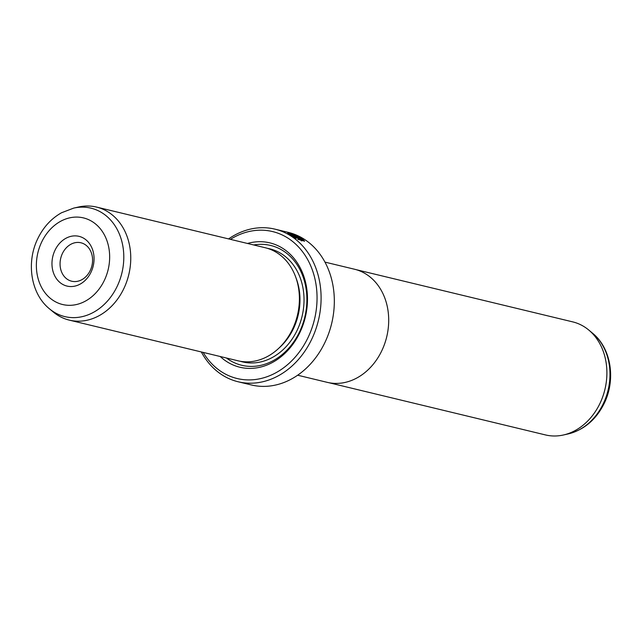 <?xml version="1.0" encoding="UTF-8"?>
<svg xmlns="http://www.w3.org/2000/svg" width="642" height="642" viewBox="0 0 642 642"><rect width="100%" height="100%" fill="white"/><g stroke="black" fill="none" stroke-linecap="round" stroke-linejoin="round"><path stroke-width="0.96" d="M328.8 382.688L545.443 434.923A58.149 47.163 -76.4 0 0 563.451 434.987A58.149 47.163 -76.4 0 0 599.78 403.802A58.149 47.163 -76.4 0 0 588.754 330.028A58.149 47.163 -76.4 0 0 572.696 321.875L356.053 269.64M324.932 262.105L354.472 269.223A58.181 47.187 103.6 0 1 381.573 351.198A58.181 47.187 103.6 0 1 327.203 382.343L297.663 375.217M302.912 240.18L300.504 237.805L289.382 233.808L290.304 234.683L296.371 236.152A78.493 63.662 103.6 0 1 297.711 236.898L290.296 235.116L287.632 233.126L292.672 234.25L301.563 238.062L304.541 241.095L297.856 239.338L297.719 238.856L302.912 240.18L302.663 240.702L301.202 240.806M289.341 233.881L288.009 233.608M300.023 239.017L298.739 238.142L294.269 237.067L296.219 238.495L291.62 235.903L297.439 237.307L300.978 238.96L301.283 239.923A78.493 63.662 -76.4 0 0 300.023 239.017L299.918 238.704M90.923 272.385A25.584 20.753 103.6 0 1 61.969 283.957A25.584 20.753 103.6 0 1 55.1 250.035A25.584 20.753 103.6 0 1 84.054 238.463A25.584 20.753 103.6 0 1 90.923 272.385M62.475 253.373A19.766 16.034 -76.4 0 0 71.687 281.22A19.766 16.034 -76.4 0 0 90.161 270.643A19.766 16.034 -76.4 0 0 80.948 242.788A19.766 16.034 -76.4 0 0 62.475 253.373M69.304 320.125L237.933 360.78A58.149 47.163 -76.4 0 0 292.279 329.659A58.149 47.163 -76.4 0 0 265.194 247.732L96.557 207.077A58.149 47.163 -76.4 0 0 78.549 207.013L73.71 208.104A55.782 45.245 103.6 0 1 116.908 228.913A55.782 45.245 103.6 0 1 116.972 286.757A55.782 45.245 103.6 0 1 49.434 308.794L53.246 311.972A58.149 47.163 -76.4 0 0 69.304 320.125A58.149 47.163 -76.4 0 0 123.641 288.996A58.149 47.163 -76.4 0 0 96.557 207.077M220.23 356.519A63.959 51.874 -76.4 0 0 299.653 332.989A63.959 51.874 -76.4 0 0 298.891 265.443A63.959 51.874 -76.4 0 0 247.491 243.462M226.449 358.011A61.632 49.988 -76.4 0 0 299.349 332.299A61.632 49.988 -76.4 0 0 299.838 269.431A61.632 49.988 -76.4 0 0 253.702 244.963M238.126 381.765L251.351 384.951A78.493 63.662 -76.4 0 0 324.708 342.932A78.493 63.662 -76.4 0 0 288.146 232.332L274.92 229.146A78.493 63.662 103.6 0 1 311.482 339.738A78.493 63.662 103.6 0 1 238.126 381.765A78.493 63.662 103.6 0 1 201.315 351.952M203.161 352.402A75.587 61.311 -76.4 0 0 307.799 338.069A75.587 61.311 -76.4 0 0 301.973 250.974A75.587 61.311 -76.4 0 0 230.414 239.346M228.576 238.904A78.493 63.662 103.6 0 1 274.92 229.146M301.86 239.899L301.283 239.923M294.237 237.115L293.314 236.89M304.316 241.304L302.647 239.458M592.566 333.206C611.409 348.397 615.975 380.048 604.026 403.738C595.977 419.756 584.059 429.811 568.29 433.896A55.782 45.245 -76.4 0 0 603.143 403.978A55.782 45.245 -76.4 0 0 592.566 333.206L588.754 330.028M297.214 237.773L297.439 237.307M104.205 280.666A44.547 36.129 -76.4 0 0 92.239 221.602A44.547 36.129 -76.4 0 0 41.818 241.745A44.547 36.129 -76.4 0 0 53.784 300.809A44.547 36.129 -76.4 0 0 104.205 280.666M279.013 348.044A55.236 44.804 -76.4 0 0 293.217 329.105A55.236 44.804 -76.4 0 0 295.954 277.793M240.268 361.269A58.149 47.163 -76.4 0 0 296.909 330.774A58.149 47.163 -76.4 0 0 267.489 248.366M73.71 208.104L61.528 212.759C51.352 218.513 43.495 227.019 37.974 238.262C26.025 261.952 30.591 293.603 49.434 308.794M289.125 234.322L289.382 233.808M568.29 433.896L563.451 434.987"/></g></svg>
